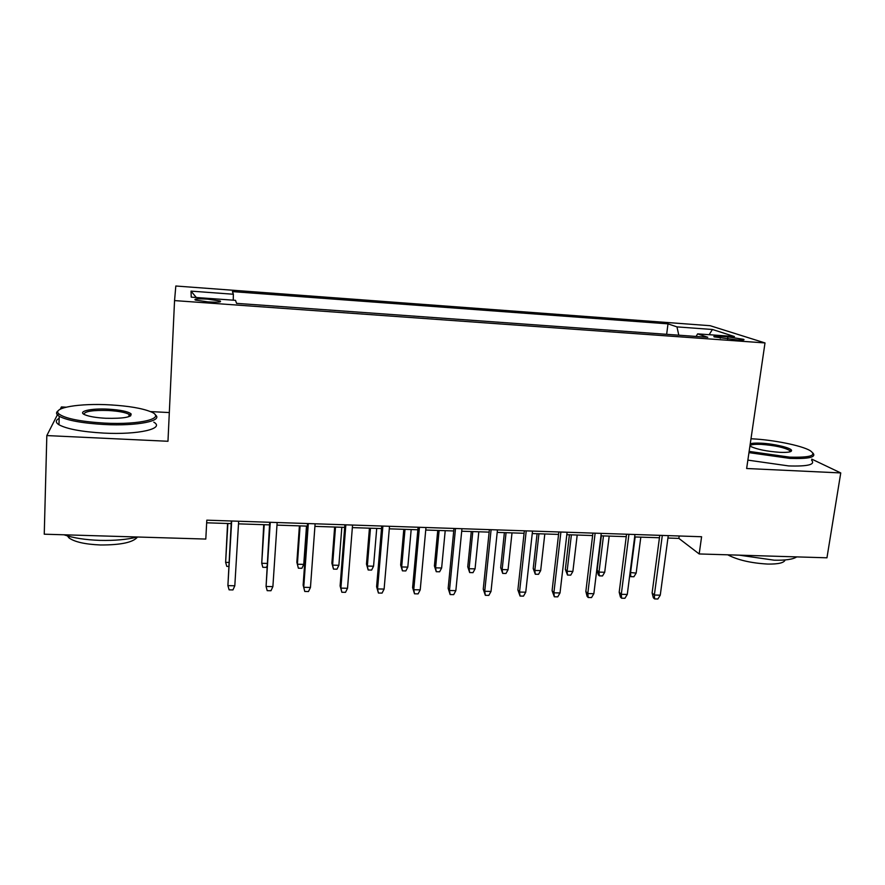 <?xml version="1.0" encoding="UTF-8"?>
<svg xmlns="http://www.w3.org/2000/svg" width="885" height="885" viewBox="0 0 885 885"><rect width="100%" height="100%" fill="white"/><g stroke="black" fill="none" stroke-linecap="round" stroke-linejoin="round"><path stroke-width="1.33" d="M207.953 301.896C217.909 302.438 221.947 302.139 220.088 300.977L207.544 299.141C197.598 298.588 193.538 298.887 195.364 300.059L207.953 301.896M169.323 412.565L150.373 411.58M66.043 407.188L61.408 406.945L60.257 409.202M710.146 325.702L175.816 286.01L174.555 300.59L765.005 342.938L710.146 325.702M667.943 538.036L678.872 538.401L699.183 553.955L701.595 536.741L206.813 520.17L205.796 539.065L44.25 534.197L46.828 435.575L167.973 441.272L174.555 300.59M727.924 336.853L720.545 336.311C715.003 335.968 712.879 336.156 714.195 336.897L737.404 339.928C742.88 340.26 744.96 340.072 743.665 339.342L727.924 336.853L727.592 339.198M678.795 335.194L676.97 326.886L667.998 323.855L232.434 291.608L233.363 294.24L191.027 291.121L191.226 297.139L235.51 300.347L236.572 303.356L707.768 337.285L697.645 333.866L696.075 336.444M676.97 326.886L712.425 329.485L734.439 336.532L697.645 333.866M765.005 342.938L746.641 468.508L840.75 472.933L811.755 459.116M840.75 472.933L826.955 557.804L699.183 553.955M57.37 414.855L46.828 435.575M206.67 522.803L231.184 523.61M238.507 523.854L269.527 524.871M276.972 525.126L307.36 526.121M314.916 526.376L344.685 527.36M352.352 527.615L381.512 528.577M389.289 528.832L417.864 529.772M425.74 530.038L453.728 530.956M461.704 531.221L489.128 532.128M497.204 532.394L524.075 533.279M532.239 533.555L558.568 534.418M566.82 534.695L592.629 535.547M600.959 535.823L626.248 536.653M634.667 536.941L659.447 537.759M679.204 535.989L678.872 538.401M666.648 334.32L667.998 323.855M233.363 294.24L233.253 300.181M709.15 334.696L712.425 329.485M191.027 291.121L196.315 297.504M659.767 535.337L652.112 592.95L654.358 595.041L662.312 535.425M660.265 595.174L657.876 598.99L654.59 598.913L654.358 595.041L660.265 595.174L668.264 535.624M654.59 598.913L653.34 597.751L652.112 592.95M630.087 572.529L636.16 573.082L640.817 537.14M636.16 573.082L633.925 576.743L630.795 576.666L630.529 572.938L635.153 536.952M630.795 576.666L629.689 575.626M749.141 451.405L789.542 457.125C810.439 457.7 817.275 455.509 810.04 450.565C801.367 445.465 773.136 439.834 752.25 438.827L750.989 438.761M812.983 453.098C816.468 457.246 808.768 459.016 789.862 458.397L748.964 452.633M750.248 443.839C752.25 443.153 755.878 442.931 761.133 443.186C773.523 443.739 790.349 447.6 791.5 450.222C792.064 451.947 788.159 452.644 779.762 452.323C766.908 451.383 757.228 449.436 750.745 446.494L749.938 445.985M790.382 451.715L789.807 450.542C784.398 447.5 774.939 445.443 761.432 444.392C754.086 444.071 750.292 444.624 750.015 446.051M796.721 556.897C793.06 559.342 785.57 560.448 774.253 560.194L739.196 555.16M785.095 559.951C784.165 562.849 778.369 564.221 767.693 564.066C751.022 563.114 737.703 560.028 727.736 554.818M811.589 460.189C815.583 464.592 807.961 466.506 788.712 465.93L747.869 460.123M104.209 423.085C140.98 425.11 166.988 418.074 150.782 411.757C142.065 408.262 128.447 405.961 109.939 404.865C80.137 403.095 51.905 407.609 58.72 413.804C64.793 418.461 79.949 421.559 104.209 423.085M155.096 414.7C164.046 420.729 137.518 426.316 104.087 424.49C82.15 423.185 67.194 420.452 59.218 416.271L57.481 414.965C56.009 413.439 56.297 412.001 58.333 410.662M105.724 418.273C96.41 417.742 89.551 416.614 85.148 414.877C76.486 411.459 90.989 408.118 108.578 409.18C120.504 409.943 127.993 411.492 131.035 413.826C131.976 417.189 123.546 418.671 105.724 418.273M130.139 416.149L129.055 414.346C125.393 412.399 118.524 411.116 108.468 410.507C92.958 410.043 84.761 411.282 83.876 414.235M137.474 537.007C127.141 539.596 114.63 540.713 99.939 540.381C85.27 539.861 73.278 538.003 63.986 534.794M137.507 537.007C133.259 542.372 120.935 545.027 100.536 544.983C85.104 544.319 74.594 541.963 69.019 537.914L67.426 535.901M129.011 415.552L130.726 415.795M153.813 422.178C165.241 428.561 138.58 434.944 103.777 433.097C81.874 431.814 66.939 429.037 58.974 424.767C55.39 422.455 55.445 420.32 59.162 418.351M626.558 534.23L619.19 592.209L621.292 594.311L628.936 534.308M627.277 594.443L624.91 598.282L621.591 598.216L621.292 594.311L627.277 594.443L634.976 534.507M621.591 598.216L620.429 597.043L619.19 592.209M592.917 533.102L585.848 591.468L587.795 593.569L595.14 533.168M593.857 593.702L591.534 597.574L588.182 597.497L587.795 593.569L593.857 593.702L601.258 533.378M588.182 597.497L587.087 596.324L585.848 591.468M558.855 531.962L552.085 590.704L553.877 592.817L560.913 532.029M560.017 592.961L557.738 596.855L554.331 596.778L553.877 592.817L560.017 592.961L567.108 532.239M554.331 596.778L552.085 590.704M524.351 530.801L517.88 589.941L519.528 592.065L526.232 530.867M525.745 592.198L523.5 596.125L520.059 596.047L519.528 592.065L525.745 592.198L532.516 531.077M520.059 596.047L517.88 589.941M604.709 572.263L602.508 575.947L599.344 575.858L598.293 574.808L597.121 570.228L599.012 572.108L604.709 572.263L609.201 536.1M599.344 575.858L599.012 572.108L603.47 535.901M597.121 570.228L601.335 535.834M572.883 571.433L570.714 575.139L567.506 575.051L565.349 569.387L567.108 571.279L572.883 571.433L577.197 535.038M567.506 575.051L567.108 571.279L571.389 534.85M565.349 569.387L569.409 534.783M540.669 570.593L538.534 574.321L535.292 574.232L533.212 568.535L534.828 570.438L540.669 570.593L544.806 533.965M535.292 574.232L534.828 570.438L538.932 533.777M533.212 568.535L537.095 533.71M508.056 569.73L505.966 573.491L502.68 573.403L500.678 567.672L502.149 569.575L508.056 569.73L512.006 532.881M502.68 573.403L502.149 569.575L506.065 532.693M500.678 567.672L504.384 532.637M489.394 529.628L483.243 589.167L484.726 591.291L491.109 529.684M491.02 591.434L488.83 595.384L485.334 595.306L484.726 591.291L491.02 591.434L497.459 529.905M485.334 595.306L483.243 589.167M475.057 568.867L472.999 572.65L469.681 572.562L467.745 566.798L469.072 568.712L475.057 568.867L478.818 531.785M469.681 572.562L469.072 568.712L472.8 531.586M467.745 566.798L471.274 531.542M453.972 528.445L448.164 588.37L449.469 590.516L455.509 528.5M455.852 590.66L453.695 594.631L450.155 594.554L449.469 590.516L455.852 590.66L461.948 528.71M450.155 594.554L448.164 588.37M441.637 567.993L439.624 571.798L436.261 571.71L434.402 565.913L435.586 567.838L441.637 567.993L445.21 530.679M436.261 571.71L435.586 567.838L439.115 530.48M434.402 565.913L437.743 530.436M418.096 527.239L412.609 587.574L413.76 589.731L419.446 527.283M420.22 589.875L418.107 593.879L414.523 593.802L413.76 589.731L420.22 589.875L425.973 527.504M414.523 593.802L412.609 587.574M407.808 567.108L405.828 570.936L402.432 570.847L400.651 565.017L401.679 566.953L407.808 567.108L411.182 529.551M402.432 570.847L401.679 566.953L405.009 529.352M400.651 565.017L403.803 529.307M381.734 526.022L376.601 586.766L377.563 588.934L382.895 526.066M384.112 589.078L382.055 593.105L378.426 593.027L377.563 588.934L384.112 589.078L389.511 526.287M378.426 593.027L376.601 586.766M373.558 566.212L371.623 570.062L368.182 569.984L366.478 564.11L367.352 566.057L373.558 566.212L376.722 528.411M368.182 569.984L367.352 566.057L370.472 528.212M366.478 564.11L369.443 528.179M344.885 524.794L340.106 585.947L340.902 588.127L345.847 524.827M347.528 588.271L345.515 592.331L341.842 592.253L340.902 588.127L347.528 588.271L352.551 525.048M341.842 592.253L340.106 585.947M338.878 565.305L336.986 569.188L333.49 569.099L331.886 563.192L332.594 565.139L338.878 565.305L341.831 527.261M333.49 569.099L332.594 565.139L335.503 527.051M331.886 563.192L334.652 527.029M307.549 523.544L303.135 585.118L303.732 587.308L308.312 523.566M310.458 587.452L308.489 591.534L304.761 591.457L303.732 587.308L310.458 587.452L315.104 523.798M304.761 591.457L303.135 585.118M303.754 564.387L301.907 568.292L298.378 568.203L296.851 562.263L297.393 564.221L303.754 564.387L306.498 526.099M298.378 568.203L297.393 564.221L300.081 525.889M296.851 562.263L299.407 525.867M269.693 522.272L266.075 586.467L270.257 522.294M272.89 586.622L270.976 590.737L267.193 590.66L266.075 586.467L272.89 586.622L277.149 522.526M263.719 524.683L261.739 563.291L264.217 524.705M266.827 566.433L266.385 567.385L262.812 567.296L261.739 563.291L267.016 563.424M231.328 520.988L227.899 585.627L231.682 521M234.813 585.781L232.943 589.93L229.115 589.841L227.899 585.627L234.813 585.781L238.662 521.232M227.567 523.489L225.631 562.351L227.876 523.5M228.684 566.433L226.781 566.378L225.631 562.351L228.916 562.429M720.268 338.269L720.545 336.311M220.033 301.896L220.088 300.977M743.577 339.984L743.665 339.342M789.807 450.542L789.586 451.936M790.305 451.096L791.5 450.222M58.974 424.767L59.218 416.271M129.055 414.346L128.967 416.636M69.063 536.365L69.019 537.914M129.818 414.943L131.035 413.826M58.72 413.804L57.481 414.965"/></g></svg>

